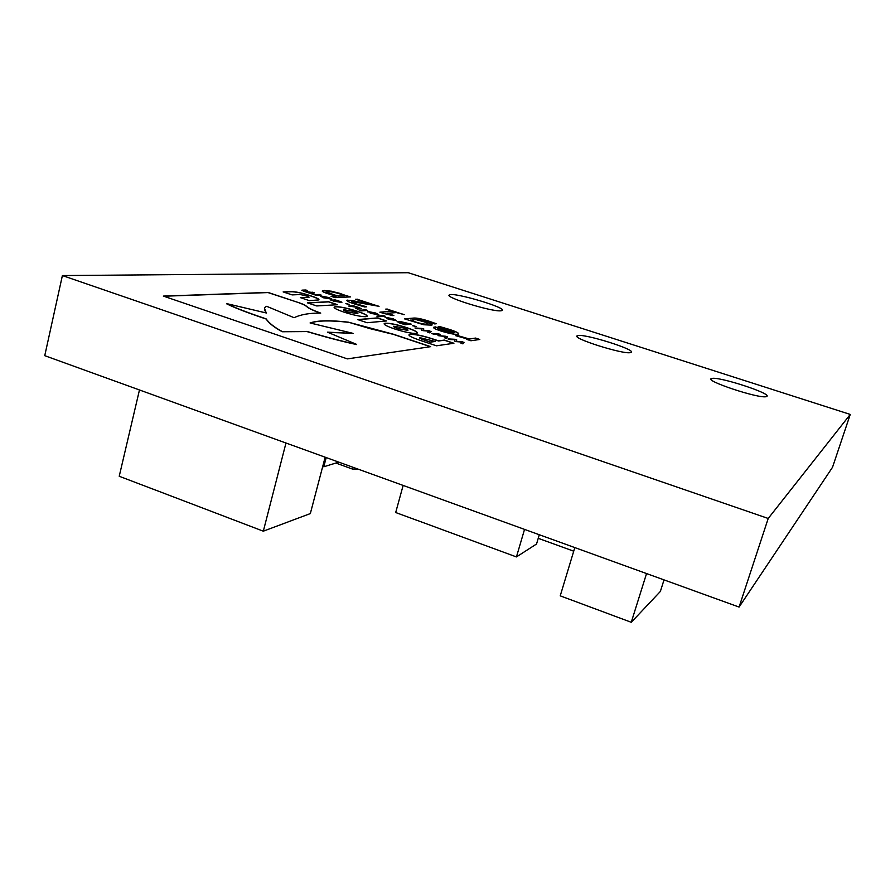 <?xml version="1.0" encoding="UTF-8"?>
<svg xmlns="http://www.w3.org/2000/svg" width="895" height="895" viewBox="0 0 895 895"><rect width="100%" height="100%" fill="white"/><g stroke="black" fill="none" stroke-linecap="round" stroke-linejoin="round"><path stroke-width="1.34" d="M850.25 414.43L832.529 467.257L739.08 607.067L44.75 355.673L62.393 275.559L408.232 272.718L850.25 414.43L768.212 518.462L62.393 275.559M310.397 295.697C302.264 292.978 295.797 291.625 291.009 291.636L283.144 291.915L292.106 294.891L300.228 294.567L306.56 295.831L309.055 297.14L300.362 297.632L309.401 300.642L318.833 299.926C319.582 299.21 316.763 297.8 310.397 295.697L310.364 295.831C302.23 293.101 295.764 291.748 290.976 291.77L283.502 292.027M406.878 327.659C397.1 324.572 389.963 323.084 385.454 323.207L384.391 323.453C383.25 324.37 386.629 326.194 394.538 328.935C404.574 332.101 411.801 333.589 416.186 333.399L417.07 333.186C418.267 332.246 414.866 330.412 406.878 327.659L406.845 327.794C397.067 324.706 389.929 323.218 385.421 323.341L384.112 323.811M386.606 320.947L377.433 317.904L357.676 319.582L367.129 322.726L386.606 320.947M299.187 302.812L268.064 292.441L163.337 296.088L347.372 358.884L430.685 346.656L393.487 334.26L348.356 322.166C330.244 320.097 317.479 320.365 310.073 322.961L353.055 333.365L327.413 332.157L356.657 344.407C342.919 341.498 326.362 337.169 306.985 331.418L282.294 331.597C274.385 327.324 269.003 323.073 266.128 318.855C247.591 312.646 234.4 307.556 226.536 303.584L266.441 313.015C264.204 310.218 263.891 308.171 265.502 306.907L266.688 306.314L294.086 317.703C300.888 314.469 309.759 312.948 320.734 313.105C302.242 306.381 310.464 306.582 299.187 302.812L268.03 292.575L163.74 296.223M421.097 340.693L436.469 345.806L453.922 343.255L444.356 340.078L438.628 340.872L434.142 339.384C423.38 335.815 415.448 334.115 410.346 334.271L409.283 334.529C407.773 335.435 411.711 337.482 421.097 340.693M337.639 304.725L328.633 301.738L307.455 302.857L316.718 305.945L337.639 304.725M357.25 311.225C347.629 308.182 340.436 306.672 335.647 306.683L334.305 306.974C333.343 307.846 336.554 309.569 343.96 312.12C353.838 315.241 361.121 316.763 365.786 316.685L366.95 316.427C367.979 315.521 364.746 313.787 357.25 311.225L357.217 311.348C347.596 308.316 340.402 306.795 335.614 306.817L334.092 307.287M323.587 297.822L320.667 296.245L321.45 296.1L328.946 297.576L331.877 299.154L323.587 297.822M345.839 303.696L349.419 304.401L345.839 303.696M359.208 310.296L365.854 309.838L367.666 310.431L361.043 310.901L359.208 310.296M327.38 293.571C323.296 292.173 321.641 291.233 322.424 290.774L331.911 291.255L350.46 296.916L335.155 297.632L331.06 296.29L336.576 296.044L327.38 293.571M385.779 309.088L404.283 314.626L396.384 312.579L387.199 313.295L393.845 315.487L392.614 315.588L383.217 313.284L379.849 312.176L392.301 311.236L385.779 309.088M434.735 326.999L453.653 332.839L453.474 331.698L448.059 329.584L438.125 326.809L439.87 326.608L449.424 329.405C456.383 331.687 459.392 333.231 458.453 334.059L457.625 334.249C454.503 334.596 448.842 333.477 440.664 330.926C435.127 329.08 432.822 327.85 433.751 327.223L435.63 326.899M416.88 328.622L414.956 327.984L422.171 328.443L423.861 329.002L423.324 330.311L431.133 331.407L429.723 332.873L427.788 332.235L429.119 331.172L423.033 330.658L421.511 330.154L422.093 328.857L416.88 328.622M399.562 322.961L397.179 321.54L401.027 321.697L411.197 324.113L405.088 324.728L399.562 322.961M376.84 316.136L383.317 315.611L385.141 316.215L378.686 316.74L376.84 316.136M455.667 335.681L457.289 335.468L469.293 338.97L475.581 338.075L479.787 339.462L470.927 340.76L466.642 339.35L467.984 339.16L455.667 335.681M630.617 352.552C624.195 354.979 569.533 337.616 577.51 335.726C582.891 332.884 638.806 350.437 630.785 352.507L630.617 352.552M766.791 396.429L766.277 396.63C759.228 399.047 702.262 380.039 711.771 378.518C718.003 376.057 772.519 393.733 766.791 396.429M500.976 310.789C492.485 312.154 443.159 296.916 449.469 294.902C453.575 291.826 508.628 308.227 501.983 310.565L500.976 310.789M370.619 313.384L368.214 311.561L375.631 313.004L378.697 314.693L370.619 313.384M388.273 319.224L385.779 317.367L393.162 318.799L396.272 320.522L388.273 319.224M412.673 325.791L416.197 326.474L412.673 325.791M433.348 334.07L431.401 333.432L438.528 333.846L440.228 334.417L439.803 335.759L447.545 336.833L446.269 338.344L444.323 337.706L445.553 336.609L438.002 335.614L438.472 334.271L433.348 334.07M404.596 318.889L413.479 318.083C416.477 317.77 421.802 318.844 429.466 321.327L436.312 323.744L434.657 323.923L421.523 319.649L417.283 319.47L426.109 321.876C431.01 323.554 432.911 324.661 431.815 325.165L423.671 324.751L404.596 318.889M449.916 339.552L447.97 338.914L454.984 339.294L456.696 339.854L456.372 341.241L464.057 342.293L462.916 343.859L460.959 343.21L462.089 342.069L456.148 341.621L454.604 341.107L454.962 339.72L449.916 339.552M355.651 299.243L379.055 306.325L352.205 301.593L356.176 303.853L366.648 306.806L364.623 306.94L354.386 303.908C349.229 302.242 346.689 301.044 346.779 300.295L352.462 300.586L372.946 304.938L355.651 299.243M348.703 306.068L353.559 305.777L361.278 308.708L357.62 309.021L355.807 308.417L359.253 308.137L357.81 307.399L348.703 306.068M333.969 299.78L341.879 302.499L333.432 301.078L331.43 299.903L339.932 301.939L333.969 299.78M302.465 290.114L305.844 290.002L307.611 290.584L303.819 290.786L305.161 291.434L314.358 292.81L310.565 293.079L315.476 294.623L321.115 295.048L316.036 295.26L303.864 291.3L301.805 290.237L305.844 290.002M739.08 607.067L768.212 518.462M455.913 335.77L457.289 335.468M457.468 335.67L461.149 336.811M461.104 336.934L469.293 338.97M469.26 339.093L475.581 338.075M475.547 338.198L479.496 339.496M466.899 339.44L467.984 339.16M367.476 311.874L368.214 311.561M368.181 311.695L375.631 313.004M375.598 313.127L378.764 314.637M369.411 312.433L376.213 314.346L376.817 314.089L374.927 313.06L369.467 312.288L376.75 314.246M377.153 316.237L383.317 315.611M383.284 315.734L384.805 316.237M385.063 317.68L385.779 317.367M385.745 317.501L393.162 318.799M393.118 318.922L396.351 320.466M386.998 318.24L388.945 319.291L394.404 319.907M392.469 318.855L387.076 318.083L393.856 320.041L392.469 318.855M397.056 321.73L397.839 321.394M397.805 321.518L401.027 321.697M400.994 321.82L404.92 322.715M404.887 322.838L407.471 323.688M407.438 323.822L409.351 323.498M409.317 323.632L410.872 324.147M399.058 322.278L404.249 324.135L406.856 323.755L399.673 321.999L404.283 324.001L406.856 323.755M412.964 325.892L413.792 325.679M413.758 325.802L415.873 326.507M415.448 328.152L422.171 328.443M422.138 328.577L423.816 329.125M429.443 330.848L423.324 330.311M429.399 330.982L431.032 331.508M427.877 332.258L429.119 331.172M421.534 330.165L422.093 328.857M431.893 333.589L438.528 333.846M438.483 333.98L440.183 334.54M445.844 336.274L439.803 335.759M445.799 336.397L447.444 336.945M444.401 337.728L445.553 336.609M438.013 335.614L438.472 334.271M435.596 327.022L453.653 332.839M453.62 332.962L454.336 332.593M438.416 326.899L439.87 326.608M439.837 326.731L449.424 329.405M449.391 329.528C455.119 331.385 458.229 332.817 458.732 333.835M433.482 327.536L434.701 327.122M437.756 328.801L442.219 331.005L452.367 333.119L437.946 328.554C437.297 328.935 438.74 329.707 442.253 330.87L452.4 332.996M404.887 318.989L413.479 318.083M413.445 318.206C416.443 317.893 421.769 318.967 429.432 321.439L429.466 321.327M429.432 321.439L436.033 323.777M426.109 321.876L417.283 319.47M426.076 321.999C430.036 323.319 432.039 324.314 432.072 324.963M426.445 324.18L427.474 323.833C428.269 323.531 427.016 322.815 423.715 321.708L415.962 319.593L410.492 320.231L415.694 322.178C420.986 323.8 424.577 324.471 426.445 324.18L427.653 323.71M415.694 322.178L415.728 322.055C421.019 323.677 424.61 324.337 426.479 324.057M410.525 320.097L415.728 322.055M386.081 309.189L387.166 308.988M387.132 309.111L403.958 314.648M393.509 315.51L387.199 313.295M380.151 312.265L392.301 311.236M448.44 339.071L454.984 339.294M454.951 339.418L456.696 339.854M456.663 339.988L456.372 341.241M456.338 341.375L462.346 341.722M462.312 341.856L463.968 342.405M461.026 343.232L462.089 342.069M322.256 291.032L324.46 290.428M324.426 290.551L331.911 291.255M331.877 291.378L340.525 293.515M340.503 293.638L346.018 295.618M345.985 295.742L346.723 295.686M346.689 295.809L350.113 296.939M331.396 296.39L336.576 296.044M326.664 292.217L338.053 296.1L344.508 295.809L339.641 293.84C334.35 292.229 330.624 291.535 328.465 291.748L326.787 292.016L330.065 293.817L338.086 295.976L344.541 295.686M355.975 299.344L357.284 299.165M357.25 299.288L378.708 306.347M351.612 301.85L356.176 303.853M356.143 303.976L366.279 306.828M346.678 300.485L347.652 300.116M347.618 300.239L352.462 300.586M352.44 300.709L372.946 304.938M359.522 310.397L365.854 309.838M365.82 309.961L367.33 310.464M349.028 306.179L353.559 305.777M353.525 305.9L355.013 306.392M359.063 307.522L354.856 306.403M359.029 307.656L361.3 308.685M356.12 308.518L359.253 308.126M346.164 303.808L347.07 303.629M347.036 303.752L349.061 304.423M334.853 299.859L338.634 300.809M338.601 300.933L341.689 302.062M330.747 300.06L331.43 299.903M331.497 300.06L334.271 301.067M334.238 301.201L339.373 302.04M339.339 302.163L339.899 302.062M320.6 296.402L321.45 296.1M321.417 296.223L328.946 297.576M328.912 297.699L331.922 299.12M322.524 296.95L329.304 298.84L329.986 298.583L328.185 297.61L322.558 296.816L329.942 298.717M305.81 290.125L307.242 290.595M303.763 290.964L305.161 291.434M305.128 291.569L308.786 292.397M309.211 292.475L312.579 292.229M312.545 292.352L313.988 292.833M311.952 293.683L310.565 293.079M311.919 293.806L315.476 294.623M315.454 294.746L319.336 294.466M319.302 294.589L320.746 295.07M301.805 290.237L302.432 290.237M367.163 316.215C367.051 315.185 363.728 313.563 357.217 311.348M343.49 309.86L347.584 312.042L357.855 313.619M353.749 311.438L343.602 309.67C343.087 310.05 344.418 310.8 347.618 311.907L357.765 313.686C358.302 313.306 356.96 312.556 353.749 311.438M337.281 304.747L328.599 301.872L307.791 302.969M453.62 343.288L444.323 340.212L438.595 341.006L434.109 339.518C423.346 335.949 415.414 334.249 410.302 334.406L408.948 334.931M419.587 337.862L430.047 342.192L435.294 341.465L419.744 337.639C419.106 338.064 420.997 339.015 425.416 340.503L430.092 342.047L435.328 341.331M320.32 313.105C302.32 306.526 310.352 306.694 299.154 302.946M266.251 312.981L264.551 308.35M356.657 344.407L356.624 344.564C342.886 341.644 326.328 337.314 306.94 331.575L282.249 331.754C274.351 327.481 268.959 323.229 266.095 319C247.557 312.791 234.356 307.701 226.491 303.729L226.536 303.584M327.827 332.347L353.055 333.365M430.372 346.701L393.453 334.394L370.161 328.689L348.356 322.166M348.312 322.301C330.389 320.265 317.703 320.5 310.274 323.017M386.271 320.981L377.399 318.038L357.989 319.683M417.35 332.951C417.215 331.855 413.714 330.132 406.845 327.794M393.565 326.44L397.906 328.745L407.941 330.277M403.589 327.962L393.71 326.228C393.106 326.619 394.516 327.425 397.939 328.61L407.818 330.367C408.444 329.964 407.035 329.159 403.589 327.962M318.967 299.78C318.81 298.986 315.935 297.666 310.364 295.831M309.021 297.274L300.709 297.744M152.765 489.017L263.32 531.183L285.975 443.014M152.788 489.05L119.225 476.263L139.463 389.974M263.32 531.183L310.33 513.585L325.153 457.2M416.6 520.208L395.691 512.522L403.142 485.437M416.589 520.174L516.437 556.925L524.537 529.392M516.437 556.925L536.541 544.003L539.293 534.729M322.737 466.407L323.777 466.787L326.205 457.58M323.777 466.787L338.802 462.133M664.023 579.893L660.353 591.461L636.837 616.398M636.793 616.42L631.255 622.282L560.225 595.846L574.814 547.583M631.255 622.282L646.548 573.561M353.133 467.324L352.652 469.137L335.849 463.051M358.716 469.349L352.652 469.137M573.717 551.186L538.231 538.309M449.268 295.63L449.469 294.902M711.391 379.737L711.771 378.518M577.23 336.699L577.51 335.726"/></g></svg>
